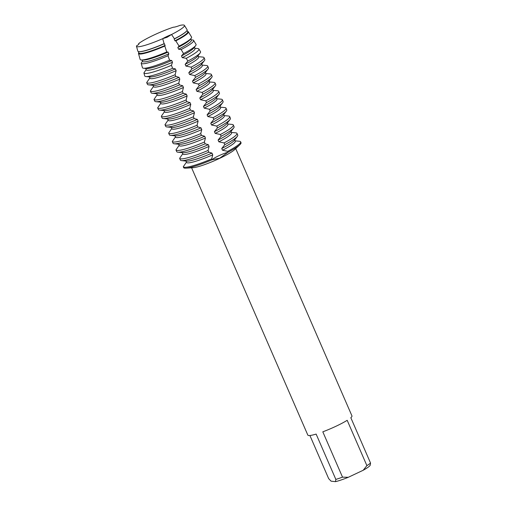 <?xml version="1.0" encoding="UTF-8"?>
<svg xmlns="http://www.w3.org/2000/svg" width="507" height="507" viewBox="0 0 507 507"><rect width="100%" height="100%" fill="white"/><g stroke="black" fill="none" stroke-linecap="round" stroke-linejoin="round"><path stroke-width="0.76" d="M167.101 37.284L162.703 38.671A10.178 1.344 156.5 0 1 171.55 34.501L167.101 37.284L171.55 34.501A26.155 3.46 -23.5 0 0 183.768 26.877A26.155 3.46 -23.5 0 0 180.074 25.35A10.178 1.344 156.5 0 1 173.4 27.194A26.155 3.46 -23.5 0 0 153.691 35.148A26.155 3.46 -23.5 0 0 138.639 43.596A10.178 1.344 156.5 0 1 138.988 43.773A10.178 1.344 156.5 0 1 136.472 45.928A26.155 3.46 -23.5 0 0 138.005 46.777A26.155 3.46 -23.5 0 0 162.703 38.671L167.101 37.284M138.988 43.932L138.639 43.596L138.988 43.932M191.602 167.792L307.831 435.107A24.057 3.181 -23.5 0 0 316.134 434.087L335.843 479.413L335.495 481.65L331.096 481.181L328.675 478.646L309.916 435.507M335.843 479.413A24.057 3.181 -23.5 0 0 342.517 477.144L322.807 431.818A24.057 3.181 -23.5 0 0 336.128 426.184A24.057 3.181 -23.5 0 0 347.187 420.309L366.897 465.635A24.057 3.181 -23.5 0 0 370.535 463.043L350.825 417.717A24.057 3.181 -23.5 0 0 351.959 415.924L235.723 148.608M186.424 162.196L183.28 166.752L183.654 167.621A31.276 4.138 -23.5 0 0 186.006 168.166L193.18 167.69A24.057 3.181 -23.5 0 0 219.67 158.349A24.057 3.181 -23.5 0 0 234.57 149.692L239.811 144.774A31.276 4.138 -23.5 0 0 240.641 142.328M219.721 158.197L212.097 159.762A10.178 1.344 156.5 0 1 218.65 155.826A10.178 1.344 156.5 0 1 228.093 152.208L219.721 158.197M186.006 168.166A31.276 4.138 -23.5 0 0 212.097 159.762L211.717 158.887L212.737 154.844L211.983 153.101L208.814 152.214L208.054 150.471L209.08 146.422L208.32 144.685L205.158 143.798L204.397 142.055L205.417 138.005L204.663 136.269L201.494 135.375L200.734 133.639L201.761 129.589L201 127.846L197.838 126.959L197.077 125.223L198.098 121.173L197.343 119.43L194.175 118.543L193.414 116.806L194.441 112.757L193.68 111.014L190.518 110.127L189.757 108.384L190.778 104.341L190.024 102.598L186.855 101.711L186.094 99.968L187.121 95.924L186.361 94.182L183.198 93.294L182.438 91.552L183.458 87.502L182.704 85.765L179.535 84.878L178.775 83.135L179.801 79.086L179.041 77.349L175.878 76.456L175.118 74.719L176.138 70.669L175.384 68.927L172.595 68.293L171.461 65.308L172.481 62.253L171.721 60.51L169.579 60.168L168.013 55.732L168.818 53.837L168.064 52.094L166.727 51.968L164.826 46.048L165.162 45.421L164.103 43.672L162.703 38.671A26.155 3.46 -23.5 0 1 138.005 46.777A26.155 3.46 -23.5 0 1 136.465 46.245L137.834 51.15A26.858 3.555 -23.5 0 0 138.817 51.67A26.858 3.555 -23.5 0 0 138.848 51.676A26.858 3.555 -23.5 0 0 164.103 43.672M202.857 94.163L199.79 97.99L200.55 99.727L205.76 100.836L206.514 102.579L203.453 106.407L204.207 108.143L209.416 109.252L210.177 110.995L207.11 114.823L207.87 116.566L213.079 117.668L213.834 119.411L210.773 123.239L211.527 124.982L216.736 126.085L217.497 127.827L214.429 131.655L215.19 133.398L220.399 134.501L221.153 136.244L218.092 140.071L218.847 141.814L224.056 142.923L224.816 144.66L221.749 148.488L222.51 150.23L227.719 151.34L228.093 152.208A31.276 4.138 -23.5 0 0 239.811 144.774M366.897 465.635L363.215 470.249A21.433 2.833 -23.5 0 0 370.186 465.28L370.535 463.043M363.215 470.249L348.271 477.302L342.517 477.144M335.495 481.65A21.433 2.833 -23.5 0 0 348.271 477.302M239.443 141.269A31.276 4.138 156.5 0 1 239.481 141.276A31.276 4.138 156.5 0 1 239.519 141.276A31.276 4.138 156.5 0 1 240.641 141.814A31.276 4.138 156.5 0 1 227.719 151.34M235.787 132.853A31.276 4.138 156.5 0 1 235.825 132.853A31.276 4.138 156.5 0 1 235.856 132.859A31.276 4.138 156.5 0 1 236.978 133.398A31.276 4.138 156.5 0 1 224.056 142.923M232.124 124.437A31.276 4.138 156.5 0 1 232.162 124.437A31.276 4.138 156.5 0 1 232.2 124.443A31.276 4.138 156.5 0 1 233.321 124.975A31.276 4.138 156.5 0 1 220.399 134.501M228.467 116.021A31.276 4.138 156.5 0 1 228.505 116.021A31.276 4.138 156.5 0 1 228.537 116.027A31.276 4.138 156.5 0 1 229.658 116.559A31.276 4.138 156.5 0 1 216.736 126.085M224.804 107.598A31.276 4.138 156.5 0 1 224.842 107.604A31.276 4.138 156.5 0 1 224.88 107.611A31.276 4.138 156.5 0 1 226.002 108.143A31.276 4.138 156.5 0 1 213.079 117.668M221.147 99.182A31.276 4.138 156.5 0 1 221.185 99.188A31.276 4.138 156.5 0 1 221.217 99.195A31.276 4.138 156.5 0 1 222.339 99.727A31.276 4.138 156.5 0 1 209.416 109.252M217.484 90.766A31.276 4.138 156.5 0 1 217.522 90.772A31.276 4.138 156.5 0 1 217.56 90.772A31.276 4.138 156.5 0 1 218.682 91.311A31.276 4.138 156.5 0 1 205.76 100.836M213.827 82.349A31.276 4.138 156.5 0 1 213.865 82.356A31.276 4.138 156.5 0 1 213.897 82.356A31.276 4.138 156.5 0 1 215.019 82.895A31.276 4.138 156.5 0 1 202.097 92.42L202.857 94.156A31.276 4.138 -23.5 0 0 215.38 85.848A31.276 4.138 -23.5 0 0 215.779 84.631L215.019 82.895M210.164 73.933A31.276 4.138 156.5 0 1 210.202 73.933A31.276 4.138 156.5 0 1 210.24 73.94A31.276 4.138 156.5 0 1 211.362 74.478A31.276 4.138 156.5 0 1 198.44 84.004L199.194 85.74L196.133 89.568L196.887 91.311L202.097 92.42M206.507 65.517A31.276 4.138 156.5 0 1 206.545 65.517A31.276 4.138 156.5 0 1 206.577 65.523A31.276 4.138 156.5 0 1 207.699 66.056A31.276 4.138 156.5 0 1 194.777 75.581L195.537 77.324L192.47 81.152L193.23 82.895L198.44 84.004M202.844 57.101A31.276 4.138 156.5 0 1 202.882 57.101A31.276 4.138 156.5 0 1 202.92 57.107A31.276 4.138 156.5 0 1 204.042 57.64A31.276 4.138 156.5 0 1 191.12 67.165L191.874 68.908L188.813 72.735L189.567 74.478L194.777 75.587M197.749 48.539A29.976 3.967 156.5 0 1 197.787 48.545A29.976 3.967 156.5 0 1 197.819 48.545A29.976 3.967 156.5 0 1 198.858 48.995A29.976 3.967 156.5 0 1 186.265 58.318L187.831 61.1L185.15 64.319L185.911 66.062L191.12 67.165M192.552 39.971A28.588 3.783 156.5 0 1 192.584 39.977A28.588 3.783 156.5 0 1 192.622 39.977A28.588 3.783 156.5 0 1 193.611 40.408A28.588 3.783 156.5 0 1 181.151 49.534L183.54 53.577L181.493 55.903L182.247 57.646L186.265 58.318M182.761 153.779L179.617 158.336L180.378 160.073A31.276 4.138 -23.5 0 0 180.378 160.079A31.276 4.138 -23.5 0 0 181.493 160.611A31.276 4.138 -23.5 0 0 181.531 160.618A31.276 4.138 -23.5 0 0 208.814 152.214M185.923 161.049L186.519 162.411A26.573 3.517 -23.5 0 0 187.47 162.867A26.573 3.517 -23.5 0 0 212.737 154.844M182.267 152.632L182.856 153.995A26.573 3.517 -23.5 0 0 183.813 154.445A26.573 3.517 -23.5 0 0 209.08 146.422M208.054 150.471A31.276 4.138 156.5 0 1 180.739 158.868A31.276 4.138 156.5 0 1 179.617 158.336L180.378 160.079M211.717 158.887A31.276 4.138 156.5 0 1 184.402 167.291A31.276 4.138 156.5 0 1 183.28 166.752L183.654 167.621A31.276 4.138 -23.5 0 0 212.097 159.762A10.178 1.344 -23.5 0 1 218.65 155.826A10.178 1.344 -23.5 0 1 228.093 152.208A31.276 4.138 -23.5 0 0 241.015 142.682L240.641 141.814M179.104 145.357L175.961 149.92L176.715 151.656A31.276 4.138 -23.5 0 0 176.715 151.663A31.276 4.138 -23.5 0 0 177.837 152.195A31.276 4.138 -23.5 0 0 177.875 152.201A31.276 4.138 -23.5 0 0 205.151 143.798M178.603 144.21L179.199 145.579A26.573 3.517 -23.5 0 0 180.15 146.029A26.573 3.517 -23.5 0 0 205.417 138.005M204.397 142.055A31.276 4.138 156.5 0 1 177.082 150.452A31.276 4.138 156.5 0 1 175.961 149.92L176.715 151.663M200.734 133.639A31.276 4.138 156.5 0 1 173.419 142.036A31.276 4.138 156.5 0 1 172.298 141.504L173.058 143.24A31.276 4.138 -23.5 0 0 174.174 143.779A31.276 4.138 -23.5 0 0 174.212 143.779A31.276 4.138 -23.5 0 0 201.494 135.375M174.947 135.794L175.536 137.156A26.573 3.517 -23.5 0 0 176.493 137.612A26.573 3.517 -23.5 0 0 201.761 129.589M175.447 136.941L172.298 141.497A31.276 4.138 156.5 0 0 172.298 141.504L173.058 143.24M171.784 128.525L168.641 133.081L169.395 134.824A31.276 4.138 -23.5 0 0 170.517 135.363A31.276 4.138 -23.5 0 0 170.555 135.363A31.276 4.138 -23.5 0 0 197.831 126.959M171.284 127.377L171.879 128.74A26.573 3.517 -23.5 0 0 172.83 129.196A26.573 3.517 -23.5 0 0 198.098 121.173M197.077 125.223A31.276 4.138 156.5 0 1 169.763 133.62A31.276 4.138 156.5 0 1 168.641 133.088A31.276 4.138 156.5 0 1 168.641 133.081L169.395 134.824M168.128 120.108L164.978 124.665L165.738 126.408A31.276 4.138 -23.5 0 0 166.86 126.946A31.276 4.138 -23.5 0 0 166.892 126.946A31.276 4.138 -23.5 0 0 194.175 118.543M167.627 118.961L168.216 120.324A26.573 3.517 -23.5 0 0 169.173 120.78A26.573 3.517 -23.5 0 0 194.441 112.757M193.414 116.806A31.276 4.138 156.5 0 1 166.1 125.204A31.276 4.138 156.5 0 1 164.978 124.665L165.738 126.408M164.464 111.692L161.321 116.249L162.075 117.992A31.276 4.138 -23.5 0 0 163.197 118.524A31.276 4.138 -23.5 0 0 163.235 118.53A31.276 4.138 -23.5 0 0 190.512 110.127M163.964 110.545L164.56 111.908A26.573 3.517 -23.5 0 0 165.51 112.364A26.573 3.517 -23.5 0 0 190.778 104.341M189.757 108.384A31.276 4.138 156.5 0 1 162.443 116.787A31.276 4.138 156.5 0 1 161.321 116.249L162.075 117.992M160.808 103.276L157.658 107.833L158.418 109.575A31.276 4.138 -23.5 0 0 159.54 110.108A31.276 4.138 -23.5 0 0 159.572 110.114A31.276 4.138 -23.5 0 0 186.855 101.711M160.307 102.129L160.896 103.491A26.573 3.517 -23.5 0 0 161.853 103.948A26.573 3.517 -23.5 0 0 187.121 95.924M186.094 99.968A31.276 4.138 156.5 0 1 158.78 108.371A31.276 4.138 156.5 0 1 157.658 107.833L158.418 109.575M157.145 94.86L154.001 99.416L154.755 101.153A31.276 4.138 -23.5 0 0 154.755 101.159A31.276 4.138 -23.5 0 0 155.877 101.692A31.276 4.138 -23.5 0 0 155.915 101.698A31.276 4.138 -23.5 0 0 183.192 93.294M156.644 93.713L157.24 95.075A26.573 3.517 -23.5 0 0 158.19 95.531A26.573 3.517 -23.5 0 0 183.458 87.502M182.438 91.552A31.276 4.138 156.5 0 1 155.123 99.949A31.276 4.138 156.5 0 1 154.001 99.416L154.755 101.159M153.488 86.437L150.338 91L151.099 92.737A31.276 4.138 -23.5 0 0 151.099 92.743A31.276 4.138 -23.5 0 0 152.22 93.275A31.276 4.138 -23.5 0 0 152.252 93.282A31.276 4.138 -23.5 0 0 179.535 84.878M152.987 85.29L153.577 86.659A26.573 3.517 -23.5 0 0 154.534 87.109A26.573 3.517 -23.5 0 0 179.801 79.086M178.775 83.135A31.276 4.138 156.5 0 1 151.46 91.533A31.276 4.138 156.5 0 1 150.338 91L151.099 92.743M149.825 78.021L146.681 82.578L147.436 84.32A31.276 4.138 -23.5 0 0 148.557 84.859A31.276 4.138 -23.5 0 0 148.595 84.859A31.276 4.138 -23.5 0 0 175.872 76.462M149.324 76.874L149.92 78.236A26.573 3.517 -23.5 0 0 150.871 78.693A26.573 3.517 -23.5 0 0 176.138 70.669M175.118 74.719A31.276 4.138 156.5 0 1 147.803 83.116A31.276 4.138 156.5 0 1 146.681 82.584A31.276 4.138 156.5 0 1 146.681 82.578L147.436 84.32M146.168 69.605L143.899 72.926L144.755 75.987A30.414 4.024 -23.5 0 0 145.851 76.532A30.414 4.024 -23.5 0 0 145.889 76.538A30.414 4.024 -23.5 0 0 172.589 68.293M145.667 68.458L146.257 69.82A26.573 3.517 -23.5 0 0 147.214 70.277A26.573 3.517 -23.5 0 0 172.481 62.253M171.461 65.308A29.976 3.967 156.5 0 1 144.989 73.477A29.976 3.967 156.5 0 1 143.899 72.926M141.206 63.248L142.435 67.672A29.229 3.866 -23.5 0 0 142.435 67.678A29.229 3.866 -23.5 0 0 143.506 68.249A29.229 3.866 -23.5 0 0 143.544 68.249A29.229 3.866 -23.5 0 0 169.579 60.168M142.004 60.041L142.6 61.404A26.573 3.517 -23.5 0 0 143.551 61.86A26.573 3.517 -23.5 0 0 168.818 53.837M142.505 61.189L141.18 63.153A28.588 3.783 156.5 0 0 141.187 63.198L142.435 67.678M168.013 55.732A28.588 3.783 156.5 0 1 142.239 63.755A28.588 3.783 156.5 0 1 141.187 63.198M164.826 46.048A27.194 3.6 156.5 0 1 139.482 54.034A27.194 3.6 156.5 0 1 138.487 53.501L140.135 59.414A28.043 3.707 -23.5 0 0 141.161 59.959A28.043 3.707 -23.5 0 0 141.193 59.959A28.043 3.707 -23.5 0 0 166.727 51.968M138.322 51.575L138.937 52.988A26.573 3.517 -23.5 0 0 139.894 53.444A26.573 3.517 -23.5 0 0 165.162 45.421M138.848 52.772L138.468 53.33A27.194 3.6 156.5 0 0 138.487 53.501M138.855 44.166L138.639 43.602A26.155 3.46 -23.5 0 1 153.691 35.148A26.155 3.46 -23.5 0 1 173.4 27.194M187.514 31.421A27.194 3.6 156.5 0 1 188.363 31.814A27.194 3.6 156.5 0 1 175.802 40.864L174.928 40.807L174.174 39.071L174.452 38.786L171.55 34.501A26.155 3.46 -23.5 0 0 183.768 26.877A26.155 3.46 -23.5 0 0 184.434 25.388A26.155 3.46 -23.5 0 0 180.074 25.35M175.802 40.864L179.098 46.131L177.83 47.487L178.591 49.223L181.151 49.534M136.472 45.928A26.155 3.46 -23.5 0 0 136.465 46.245M174.452 38.786A26.858 3.555 -23.5 0 0 186.779 30.832A26.858 3.555 -23.5 0 0 187.089 29.736L184.434 25.388M139.133 51.701A26.573 3.517 -23.5 0 0 139.165 51.708A26.573 3.517 -23.5 0 0 164.401 43.678M174.174 39.071A26.573 3.517 -23.5 0 0 186.582 31.085L186.779 30.832M174.928 40.807A26.573 3.517 -23.5 0 0 187.679 31.795L187.058 30.382M142.797 60.118A26.573 3.517 -23.5 0 0 142.828 60.124A26.573 3.517 -23.5 0 0 168.064 52.094M146.453 68.534A26.573 3.517 -23.5 0 0 146.485 68.54A26.573 3.517 -23.5 0 0 171.721 60.51M150.116 76.956A26.573 3.517 -23.5 0 0 150.148 76.956A26.573 3.517 -23.5 0 0 175.384 68.927M153.773 85.372A26.573 3.517 -23.5 0 0 153.805 85.372A26.573 3.517 -23.5 0 0 179.041 77.349M157.436 93.789A26.573 3.517 -23.5 0 0 157.468 93.789A26.573 3.517 -23.5 0 0 182.704 85.765M161.093 102.205A26.573 3.517 -23.5 0 0 161.125 102.205A26.573 3.517 -23.5 0 0 186.361 94.182M164.756 110.621A26.573 3.517 -23.5 0 0 164.788 110.627A26.573 3.517 -23.5 0 0 190.024 102.598M168.413 119.037A26.573 3.517 -23.5 0 0 168.444 119.044A26.573 3.517 -23.5 0 0 193.68 111.014M172.076 127.453A26.573 3.517 -23.5 0 0 172.107 127.46A26.573 3.517 -23.5 0 0 197.343 119.43M175.733 135.876A26.573 3.517 -23.5 0 0 175.764 135.876A26.573 3.517 -23.5 0 0 201 127.846M179.396 144.292A26.573 3.517 -23.5 0 0 179.427 144.292A26.573 3.517 -23.5 0 0 204.663 136.269M183.052 152.708A26.573 3.517 -23.5 0 0 183.084 152.708A26.573 3.517 -23.5 0 0 208.32 144.685M186.715 161.125A26.573 3.517 -23.5 0 0 186.747 161.125A26.573 3.517 -23.5 0 0 211.983 153.101M179.098 46.131A28.043 3.707 -23.5 0 0 191.24 38.202A28.043 3.707 -23.5 0 0 191.564 37.055L188.363 31.814M177.83 47.487A26.573 3.517 -23.5 0 0 190.245 39.508L191.24 38.202M178.591 49.223A26.573 3.517 -23.5 0 0 191.335 40.211L190.746 38.849M183.54 53.577A29.229 3.866 -23.5 0 0 195.702 45.573A29.229 3.866 -23.5 0 0 196.038 44.375L193.611 40.408M181.493 55.903A26.573 3.517 -23.5 0 0 193.902 47.924L195.702 45.573M182.247 57.646A26.573 3.517 -23.5 0 0 194.999 48.634L194.403 47.265M187.831 61.1A30.414 4.024 -23.5 0 0 200.157 52.943A30.414 4.024 -23.5 0 0 200.512 51.695L198.858 48.995M185.15 64.319A26.573 3.517 -23.5 0 0 197.565 56.34L200.157 52.943M185.911 66.062A26.573 3.517 -23.5 0 0 198.655 57.05L198.06 55.688M191.874 68.908A31.276 4.138 -23.5 0 0 204.403 60.599A31.276 4.138 -23.5 0 0 204.796 59.382L204.042 57.64M188.813 72.735A26.573 3.517 -23.5 0 0 201.222 64.757L204.403 60.599M189.567 74.478A26.573 3.517 -23.5 0 0 202.318 65.466L201.723 64.104M195.537 77.324A31.276 4.138 -23.5 0 0 208.06 69.015A31.276 4.138 -23.5 0 0 208.459 67.799L207.699 66.056M192.47 81.152A26.573 3.517 -23.5 0 0 204.885 73.173L208.06 69.015M193.23 82.895A26.573 3.517 -23.5 0 0 205.975 73.883L205.379 72.52M199.194 85.74A31.276 4.138 -23.5 0 0 211.723 77.432A31.276 4.138 -23.5 0 0 212.116 76.215L211.362 74.478M196.133 89.568A26.573 3.517 -23.5 0 0 208.542 81.589L211.723 77.432M196.887 91.311A26.573 3.517 -23.5 0 0 209.638 82.299L209.042 80.936M199.79 97.99A26.573 3.517 -23.5 0 0 212.205 90.005L215.38 85.848M200.55 99.727A26.573 3.517 -23.5 0 0 213.295 90.715L212.699 89.352M206.514 102.579A31.276 4.138 -23.5 0 0 219.043 94.264A31.276 4.138 -23.5 0 0 219.436 93.054L218.682 91.311M203.453 106.407A26.573 3.517 -23.5 0 0 215.862 98.428L219.043 94.264M204.207 108.143A26.573 3.517 -23.5 0 0 216.952 99.131L216.362 97.769M210.177 110.995A31.276 4.138 -23.5 0 0 222.7 102.68A31.276 4.138 -23.5 0 0 223.099 101.47L222.339 99.727M207.11 114.823A26.573 3.517 -23.5 0 0 219.525 106.844L222.7 102.68M207.87 116.566A26.573 3.517 -23.5 0 0 220.615 107.554L220.019 106.185M213.834 119.411A31.276 4.138 -23.5 0 0 226.363 111.096A31.276 4.138 -23.5 0 0 226.756 109.886L226.002 108.143M210.773 123.239A26.573 3.517 -23.5 0 0 223.181 115.26L226.363 111.096M211.527 124.982A26.573 3.517 -23.5 0 0 224.271 115.97L223.682 114.607M217.497 127.827A31.276 4.138 -23.5 0 0 230.02 119.519A31.276 4.138 -23.5 0 0 230.419 118.302L229.658 116.559M214.429 131.655A26.573 3.517 -23.5 0 0 226.844 123.676L230.02 119.519M215.19 133.398A26.573 3.517 -23.5 0 0 227.935 124.386L227.339 123.024M221.153 136.244A31.276 4.138 -23.5 0 0 233.683 127.935A31.276 4.138 -23.5 0 0 234.076 126.718L233.321 124.975M218.092 140.071A26.573 3.517 -23.5 0 0 230.501 132.093L233.683 127.935M218.847 141.814A26.573 3.517 -23.5 0 0 231.591 132.802L231.002 131.44M224.816 144.66A31.276 4.138 -23.5 0 0 237.339 136.351A31.276 4.138 -23.5 0 0 237.739 135.135L236.978 133.398M221.749 148.488A26.573 3.517 -23.5 0 0 234.164 140.509L237.339 136.351M222.51 150.23A26.573 3.517 -23.5 0 0 235.254 141.219L234.659 139.856M235.09 140.845L239.481 141.276M231.433 132.422L235.825 132.853M227.77 124.006L232.162 124.437M224.113 115.59L228.505 116.021M220.45 107.173L224.842 107.604M216.793 98.757L221.185 99.188M213.13 90.341L217.522 90.772M209.473 81.925L213.865 82.356M205.81 73.502L210.202 73.933M202.154 65.086L206.545 65.517M198.49 56.67L202.882 57.101M194.834 48.254L197.787 48.545M191.171 39.838L192.584 39.977M139.165 51.708L138.848 51.676M142.828 60.124L141.193 59.959M146.485 68.54L143.544 68.249M150.148 76.956L145.889 76.538M153.805 85.372L148.595 84.859M157.468 93.789L152.252 93.282M161.125 102.205L155.915 101.698M164.788 110.627L159.572 110.114M168.444 119.044L163.235 118.53M172.107 127.46L166.892 126.946M175.764 135.876L170.555 135.363M179.427 144.292L174.212 143.779M183.084 152.708L177.875 152.201M186.747 161.125L181.531 160.618"/></g></svg>
